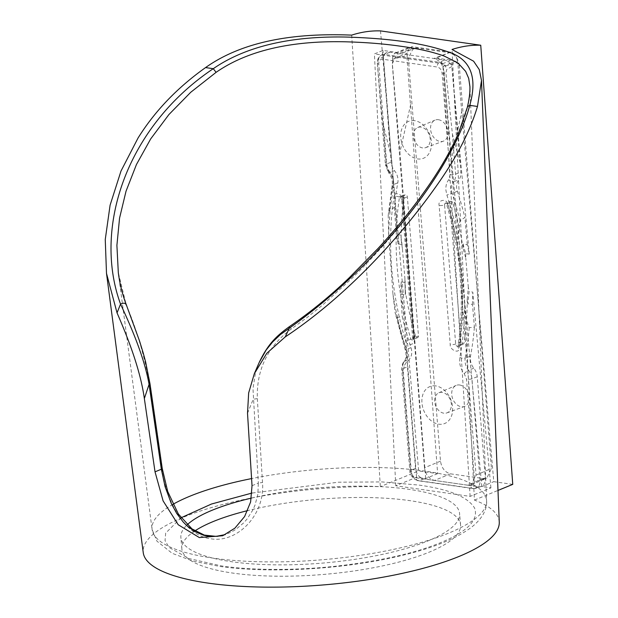 <?xml version="1.0" encoding="UTF-8"?>
<svg xmlns="http://www.w3.org/2000/svg" width="618" height="618" viewBox="0 0 618 618"><rect width="100%" height="100%" fill="white"/><g stroke="black" fill="none" stroke-linecap="round" stroke-linejoin="round"><path stroke-width="0.46" stroke-dasharray="3.09 2.32" d="M181.012 517.791L165.678 533.102L165.037 540.588L169.123 547.486L189.162 558.61L221.568 565.933C251.781 570.453 297.057 570.731 339.282 565.825C382.21 560.611 415.937 552.901 440.456 542.697C467.463 531.542 478.842 520.001 474.593 508.081C467.926 496.972 449.363 489.309 418.904 485.084L381.885 481.916L338.34 482.21L251.997 493.056M172.916 504.35A167.864 45.184 -4.9 0 0 152.113 529.549A167.864 45.184 -4.9 0 0 213.171 558.139A167.864 45.184 -4.9 0 0 391.65 549.788A167.864 45.184 -4.9 0 0 486.59 500.874L469.927 86.62L469.773 93.241L467.278 108.235C457.598 143.592 436.269 181.422 403.299 221.738C387.579 241.391 370.252 260.464 351.333 278.965L322.264 305.323L307.069 317.528L291.457 328.869C267.81 346.289 256.431 369.533 257.327 398.602L262.519 482.465C265.099 515.489 236.903 543.222 210.931 538.811C184.558 535.791 166.219 501.329 161.769 468.058L149.541 383.199C143.747 353.465 136.014 327.486 126.35 305.269L118.308 272.592M149.965 383.577L149.541 383.199M222.696 535.752L231.333 532.044L235.659 529.51L243.562 522.982L247.061 519.035L252.816 510.066L255.033 505.06L257.837 494.408L258.339 483.106L262.519 482.465M247.517 413.287L253.218 399.243L257.327 398.602M289.108 326.845L291.457 328.869M252.028 485.694L258.339 483.106L252.978 388.683L255.365 373.38L258.957 362.99M351.681 35.126L380.333 486.636A178.679 48.096 -4.9 0 0 183.561 517.173A178.679 48.096 -4.9 0 0 143.252 552.701M251.395 498.131A139.877 37.652 175.1 0 1 408.676 489.278A139.877 37.652 175.1 0 1 459.599 513.558A139.877 37.652 175.1 0 1 381.283 554.616A139.877 37.652 175.1 0 1 231.796 561.739A139.877 37.652 175.1 0 1 180.873 537.459A139.877 37.652 175.1 0 1 187.184 524.813M194.933 530.885A139.877 37.652 -4.9 0 0 181.846 548.799A139.877 37.652 -4.9 0 0 232.77 573.079A139.877 37.652 -4.9 0 0 382.256 565.964A139.877 37.652 -4.9 0 0 460.572 524.906A139.877 37.652 -4.9 0 0 409.649 500.619A139.877 37.652 -4.9 0 0 247.694 510.599M499.267 522.179A178.679 48.096 -4.9 0 0 474.423 500.086L452.028 49.471M380.503 30.9L418.656 470.931L380.333 486.636M474.423 500.086L497.992 490.429M512.747 484.381L493.774 481.669L461.7 111.642L451.511 159.452L443.948 71.124L442.928 66.79L457.451 62.634L458.038 65.771L459.259 65.307C458.131 58.37 454.794 54.145 449.247 52.638L416.524 47.965L413.28 48.266L408.328 58.03L440.495 461.167C441.623 468.104 444.96 472.33 450.507 473.836L483.23 478.51L486.876 478.054L491.426 468.444L459.259 65.307M408.328 58.03L407.053 58.486L437.621 473.643L418.656 470.931M437.621 473.643L425.663 478.541L416.563 477.243L395.752 485.763L470.12 496.393L490.924 487.872L481.816 486.567L493.774 481.669M410.715 104.357L399.939 152.082L425.663 478.541M481.816 486.567L451.511 159.452M470.12 496.393L442.789 63.7L374.408 53.928L382.928 50.437L398.054 52.6L412.461 46.698L410.12 46.968L406.992 53.341L392.623 59.228A7.879 5.755 67.7 0 1 395.713 52.87A7.879 5.755 67.7 0 1 398.054 52.6M395.752 485.763L374.408 53.928M450.599 52.144L436.184 58.053A7.879 5.755 67.7 0 1 442.897 66.412L457.266 60.525C456.493 55.929 454.269 53.14 450.599 52.144L412.461 46.698M436.184 58.053L451.302 60.216L442.789 63.7M457.266 60.525L457.451 62.634M463.036 244.071L465.74 253.635L469.271 254.137L467.262 244.674L463.036 244.071L463.152 248.475A267.138 195.674 -111.6 0 0 454.964 210.444L443.848 71.163C442.72 64.226 439.383 60 433.836 58.494L444.458 60.008A9.849 7.215 68.4 0 1 451.82 66.574L446.806 69.309L445.887 72.963L452.422 134.06L460.171 162.874L460.904 172.128A11.819 8.66 68.4 0 1 458.772 179.915A11.819 8.66 -111.6 0 0 457.366 191.279A277.776 203.469 68.4 0 1 464.906 217.482L459.946 220.819C458.432 229.208 458.332 237.644 459.645 246.126L464.697 304.35C464.883 313.249 466.389 321.051 469.216 327.749L474.408 327.069L472.446 304.45L467.803 303.786L467.208 299.313A267.138 195.674 68.4 0 1 464.968 335.852A267.138 195.674 68.4 0 1 463.979 342.975A1.97 1.445 68.4 0 1 463.253 344.064A1.97 1.445 68.4 0 1 462.627 344.149A1.97 1.445 68.4 0 1 460.958 342.032L449.865 202.959A1.97 1.445 68.4 0 1 450.707 201.321A1.97 1.445 68.4 0 1 452.801 202.866A267.138 195.674 68.4 0 1 454.964 210.444L476.084 475.134L471.526 484.736L467.888 485.2L478.51 486.714A9.849 7.215 -111.6 0 0 481.121 486.497A9.849 7.215 -111.6 0 0 485.339 478.324L477.235 376.764A11.819 8.66 -111.6 0 0 473.797 368.181A11.819 8.66 68.4 0 1 470.522 356.153A277.776 203.469 -111.6 0 0 474.408 327.069M459.591 384.991A11.317 8.289 68.4 0 1 468.861 395.056A11.317 8.289 68.4 0 1 464.481 406.451A11.317 8.289 68.4 0 1 461.329 406.76A11.317 8.289 68.4 0 1 452.106 396.895A11.317 8.289 68.4 0 1 456.154 385.408A11.317 8.289 68.4 0 1 459.591 384.991M438.425 119.714A11.317 8.289 68.4 0 1 447.695 129.788A11.317 8.289 68.4 0 1 443.315 141.182A11.317 8.289 68.4 0 1 440.163 141.483A11.317 8.289 68.4 0 1 430.939 131.626A11.317 8.289 68.4 0 1 434.987 120.139A11.317 8.289 68.4 0 1 438.425 119.714M443.832 413.203A10.838 7.934 68.4 0 1 435.01 403.763A10.838 7.934 68.4 0 1 438.873 392.77A10.838 7.934 68.4 0 1 442.171 392.36A10.838 7.934 68.4 0 1 451.047 402.001A10.838 7.934 68.4 0 1 446.853 412.909A10.838 7.934 68.4 0 1 443.832 413.203M422.666 147.934A10.838 7.934 68.4 0 1 413.844 138.494A10.838 7.934 68.4 0 1 417.706 127.501A10.838 7.934 68.4 0 1 421.005 127.092A10.838 7.934 68.4 0 1 429.881 136.732A10.838 7.934 68.4 0 1 425.686 147.64A10.838 7.934 68.4 0 1 422.666 147.934M414.57 120.649A19.9 14.577 -111.6 0 0 400.773 137.598A19.9 14.577 -111.6 0 0 417.629 158.926A19.9 14.577 -111.6 0 0 431.426 141.978A19.9 14.577 -111.6 0 0 414.57 120.649M435.736 385.918A19.9 14.577 -111.6 0 0 421.94 402.866A19.9 14.577 -111.6 0 0 438.795 424.195A19.9 14.577 -111.6 0 0 452.592 407.247A19.9 14.577 -111.6 0 0 435.736 385.918M440.495 461.167L424.481 467.756C425.609 474.694 428.946 478.919 434.493 480.425L423.871 478.904A9.849 7.215 68.4 0 1 415.528 468.351L407.424 366.791A11.819 8.66 68.4 0 1 409.556 358.996A11.819 8.66 -111.6 0 0 410.97 347.64A277.776 203.469 68.4 0 1 402.295 316.764L397.127 317.443L395.165 312.947L392.948 294.091L388.714 235.991L388.212 215.373L389.348 210.73L394.33 207.393A277.776 203.469 68.4 0 1 397.814 182.766A11.819 8.66 -111.6 0 0 394.539 170.738A11.819 8.66 68.4 0 1 391.094 162.148L390.36 152.893L383.044 124.141C382.395 121.383 380.51 101.058 377.366 63.167L378.332 59.521L383.353 56.786A9.849 7.215 68.4 0 1 386.706 52.623A9.849 7.215 68.4 0 1 389.827 52.198L433.836 58.494L449.247 52.638M399.514 196.949L394.122 195.798C390.499 218.787 389.664 242.658 391.627 267.409C393.62 292.167 398.324 316.833 405.74 341.399L410.854 339.058A267.138 195.674 68.4 0 1 397.158 266.852A267.138 195.674 68.4 0 1 399.514 196.949L404.35 195.937A267.138 195.674 -111.6 0 0 403.361 203.067L392.252 63.785L397.196 54.021L400.449 53.72L416.524 47.965M450.507 473.836L434.493 480.425L467.888 485.2L483.23 478.51M407.053 58.486L407.146 55.442L392.623 59.228M407.146 55.442L406.992 53.341M461.7 111.642L458.038 65.771M467.262 244.674L464.906 217.482M460.171 162.874L451.82 66.574M465.74 253.635L465.779 258.216L463.152 248.475M458.842 345.918L457.923 346.937L459.244 349.046C466.412 302.094 462.542 253.558 447.625 203.446L447.053 203.716L447.502 203.809A267.138 195.674 68.4 0 1 458.842 345.918L463.979 342.975M449.865 202.959L444.574 204.937A2.248 1.645 68.4 0 1 445.539 203.067L446.497 204.079C461.09 253.295 464.898 300.92 457.923 346.937M447.053 203.716L447.417 203.84A2.248 1.645 68.4 0 0 445.539 203.067L450.707 201.321M490.924 487.872L472.785 292.098L469.108 291.572L467.803 303.786M467.208 299.313L468.336 287.324L469.108 291.572M468.336 287.324L465.779 258.216M469.271 254.137L451.302 60.216M392.654 59.598L392.353 63.747L399.939 152.082M424.481 467.756L403.361 203.067A267.138 195.674 -111.6 0 0 401.121 239.606L402.465 249.162L401.128 239.606M400.534 235.134L396.308 234.531L398.177 243.979L382.928 50.437M398.177 243.979L401.708 244.481M402.465 249.162L404.89 278.254L405.3 294.848L404.89 278.254M404.844 282.387L401.167 281.862L400.657 294.183L405.3 294.848M416.563 477.243L401.167 281.862M405.184 290.445A267.138 195.674 -111.6 0 0 413.372 328.475A267.138 195.674 -111.6 0 0 415.528 336.053A1.97 1.445 -111.6 0 0 417.104 337.637A1.97 1.445 -111.6 0 0 417.722 337.552A1.97 1.445 -111.6 0 0 418.471 335.96L407.37 196.879A1.97 1.445 -111.6 0 0 405.176 194.817A1.97 1.445 -111.6 0 0 404.35 195.937M472.446 304.45L472.785 292.098M452.801 202.866L447.502 203.809M415.528 336.053L410.854 339.058M383.353 56.786L390.36 152.893M400.657 294.183L402.295 316.764M394.33 207.393L396.308 234.531M118.339 272.87L152.113 529.549L156.918 541.136L172.144 553.303L192.631 560.997L218.919 566.289C270.9 574.022 349.409 569.024 405.841 554.5C434.678 547.285 456.354 538.355 470.87 527.718C482.867 518.548 487.278 508.537 486.59 500.874A167.864 45.184 -4.9 0 0 425.447 471.179A167.864 45.184 -4.9 0 0 251.58 478.587M467.278 108.235L467.316 107.385M405.74 341.399C407.509 346.598 415.69 344.659 414.238 339.39L403.137 200.309C403.778 195.334 395.095 190.993 394.122 195.798M447.625 203.446C445.856 198.247 437.675 200.186 439.135 205.454L450.228 344.535C449.587 349.502 458.27 353.851 459.244 349.046M464.697 304.35C464.651 322.666 463.036 340.356 459.846 357.42L459.622 362.094C460.031 366.443 461.584 370.329 464.296 373.743L466.505 379.267L474.609 480.827C474.593 484.056 473.288 485.655 470.7 485.624L416.068 477.814C413.419 477.096 411.835 475.08 411.294 471.773L403.191 370.213L404.566 365.207C407.664 361.159 408.305 356.022 406.474 349.796C400.464 331.41 395.953 312.847 392.948 294.091M388.714 235.991C389 219.259 390.599 203.067 393.519 187.424C394.384 181.576 392.901 176.13 389.077 171.101L386.86 165.578L378.757 64.017C378.772 60.788 380.078 59.189 382.666 59.22L437.305 67.03C439.946 67.748 441.538 69.764 442.071 73.071L450.174 174.631L448.807 179.637C446.59 182.349 445.624 185.871 445.91 190.205L446.891 195.049C452.407 211.904 456.656 228.93 459.645 246.126M457.366 191.279L452.09 193.341A12.097 8.861 68.4 0 1 451.349 189.687A12.097 8.861 68.4 0 1 453.535 181.715A3.94 2.503 -139.5 0 1 448.807 179.637M464.296 373.743A3.94 1.066 -39.2 0 1 468.583 370.367A12.097 8.861 68.4 0 1 465.068 361.576A12.097 8.861 68.4 0 1 465.23 358.054A3.94 1.746 -169.4 0 1 459.846 357.42M452.422 134.06L455.62 174.106A11.541 8.451 68.4 0 1 453.535 181.715L458.772 179.915M450.174 174.631A3.94 1.035 175.4 0 0 455.62 174.106L460.904 172.128M459.946 220.819A277.497 203.26 -111.6 0 0 452.09 193.341L446.891 195.049M442.071 73.071A3.94 1.035 -4.6 0 0 445.887 72.963M444.458 60.008L439.406 62.287A9.571 7.007 68.4 0 1 446.806 69.309M378.332 59.521A9.571 7.007 68.4 0 1 381.739 54.886A9.571 7.007 68.4 0 1 384.767 54.477L439.406 62.287A3.94 2.472 98.1 0 0 437.305 67.03M469.216 327.749A277.497 203.26 68.4 0 1 465.23 358.054L470.522 356.153M389.827 52.198L384.767 54.477A3.94 2.472 98.1 0 0 382.666 59.22M378.757 64.017A3.94 1.035 175.4 0 1 377.328 63.345A3.94 1.035 175.4 0 1 377.366 63.167M383.044 124.141L386.235 164.187A3.94 1.035 175.4 0 0 385.431 164.906L377.328 63.345C377.104 59.436 378.571 56.617 381.739 54.886L386.706 52.623M386.86 165.578A3.94 1.035 175.4 0 1 385.431 164.906L388.513 172.6A3.94 1.066 140.8 0 0 389.595 172.569A11.541 8.451 68.4 0 1 386.235 164.187L391.094 162.148M393.519 187.424A3.94 1.746 -169.4 0 1 392.144 185.709A3.94 1.746 -169.4 0 1 392.948 184.89L397.814 182.766M389.348 210.73A277.497 203.26 68.4 0 1 392.948 184.89A12.097 8.861 68.4 0 0 389.595 172.569L394.539 170.738M397.127 317.443A277.497 203.26 -111.6 0 0 406.088 349.595L405.223 350.035L406.474 349.796M410.97 347.64L406.088 349.595A12.097 8.861 68.4 0 1 404.651 361.221A3.94 2.503 40.5 0 0 404.056 361.661A3.94 2.503 40.5 0 0 404.566 365.207M403.191 370.213A3.94 1.035 175.4 0 1 401.754 369.541A3.94 1.035 175.4 0 1 402.565 368.83A11.541 8.451 68.4 0 1 404.651 361.221L409.556 358.996M473.797 368.181L468.583 370.367A11.541 8.451 68.4 0 1 471.943 378.749L480.047 480.31A9.571 7.007 68.4 0 1 475.953 488.243A9.571 7.007 68.4 0 1 473.411 488.459L418.772 480.649A9.571 7.007 68.4 0 1 410.669 470.391A3.94 1.035 -4.6 0 0 409.858 471.101A3.94 1.035 -4.6 0 0 411.294 471.773M415.528 468.351L410.669 470.391L402.565 368.83L407.424 366.791M423.871 478.904L418.772 480.649A3.94 2.472 -81.9 0 1 418 480.727A3.94 2.472 -81.9 0 1 416.068 477.845A3.94 2.472 -81.9 0 1 416.068 477.814M478.51 486.714L473.411 488.459A3.94 2.472 -81.9 0 1 472.639 488.537A3.94 2.472 -81.9 0 1 470.707 485.655A3.94 2.472 -81.9 0 1 470.7 485.624M389.077 171.101A3.94 1.066 140.8 0 0 388.513 172.6C391.627 176.74 392.832 181.113 392.144 185.709L388.212 215.373M418.471 335.96L413.604 338A3.94 1.035 -4.6 0 0 412.801 338.71A3.94 1.035 -4.6 0 0 414.238 339.39M399.421 196.98A2.248 1.645 68.4 0 1 400.008 196.563L401.7 199.637L412.762 339.823A2.248 1.645 68.4 0 0 413.604 338L402.511 198.926A3.94 1.035 -4.6 0 0 401.7 199.637A3.94 1.035 -4.6 0 0 403.137 200.309M485.339 478.324L480.047 480.31A3.94 1.035 175.4 0 1 474.609 480.827M477.235 376.764L471.943 378.749A3.94 1.035 175.4 0 1 466.505 379.267M458.757 345.956A2.248 1.645 68.4 0 1 458.293 346.327A2.248 1.645 68.4 0 1 457.575 346.428A2.248 1.645 68.4 0 1 455.675 344.017L444.574 204.937A3.94 1.035 175.4 0 1 439.135 205.454M460.958 342.032L455.675 344.017A3.94 1.035 175.4 0 1 450.228 344.535M476.084 475.134L491.426 468.444M417.722 337.552L412.762 339.823A2.248 1.645 68.4 0 1 412.044 339.915A2.248 1.645 68.4 0 1 410.761 339.097M405.176 194.817L400.008 196.563A2.248 1.645 68.4 0 1 402.511 198.926L407.37 196.879M181.846 548.799L180.873 537.459M460.572 524.906L459.599 513.558M395.713 52.87L410.12 46.968M438.873 392.77L456.154 385.408M417.706 127.501L434.987 120.139M446.853 412.909L464.481 406.451M425.686 147.64L443.315 141.182M481.121 486.497L475.953 488.243L472.639 488.537L418 480.727L413.882 478.88C410.823 475.319 409.479 472.724 409.858 471.101L401.754 369.541C401.916 365.315 402.681 362.689 404.056 361.661C406.211 359.058 406.598 355.188 405.223 350.035L395.165 312.947M458.147 346.428L463.253 344.064M471.526 484.736L486.876 478.054M413.28 48.266L397.196 54.021M400.982 236.686L402.202 246.064M405.501 293.334L405.107 280.951"/><path stroke-width="0.93" d="M251.997 493.056L211.518 504.01L181.012 517.791M118.308 272.592L116.902 245.354L119.56 218.084L126.041 191.163L136.447 164.527L150.676 138.926L168.876 114.593L190.73 92.283L216.107 72.329C252.801 46.837 301.53 40.927 343.956 41.761C364.96 42.271 384.149 43.801 401.53 46.365C418.687 48.729 432.924 51.974 444.257 56.099L456.47 62.186L458.718 63.801L465.64 71.348L468.699 78.378L469.927 86.62C470.136 92.329 469.263 99.251 467.316 107.385L467.826 106.404L469.757 105.354C477.961 76.331 470.259 58.347 446.644 51.402C422.975 43.129 389.525 38.347 346.296 37.057C302.449 36.138 251.634 42.202 213.272 68.691C125.933 127.238 92.87 228.56 120.541 304.095C123.754 302.604 125.693 302.998 126.35 305.269L126.234 304.581C122.395 294.423 119.753 283.762 118.308 272.592L118.339 272.87M117.041 312.87C126.659 335.072 140.062 367.957 144.349 398.54L155.025 471.828L163.09 500.874L178.231 524.744L199.351 537.575L222.696 535.752L234.925 528.135L244.612 516.54L250.607 501.97L252.028 485.694L247.517 413.287L248.652 392.955L254.322 373.697L266.806 353.28L285.23 336.91C346.327 296.3 401.422 236.532 439.738 181.213C457.899 154.948 470.476 130.027 477.467 106.458L481.499 80.479L479.282 69.625L473.604 61.205L452.028 49.471C461.654 46.35 471.225 44.936 480.742 45.23L380.503 30.9C370.931 30.599 361.321 32.005 351.681 35.126C303.608 33.171 247.254 37.984 205.555 67.586C177.212 87.756 154.701 111.255 138.007 138.084L121.004 171.016L110.089 205.199L105.253 239.514L106.497 273.365L117.041 312.87L120.541 304.095C130.12 324.805 143.979 355.674 149.077 384.357L149.541 383.199M149.965 383.562L162.233 468.444L161.769 468.058L161.344 469.24L165.099 486.698L171.279 503.431L176.725 513.434L183.206 522.009L186.845 525.694L194.77 531.542L203.538 535.25L208.104 536.208L217.513 536.324L225.284 534.585L216.076 536.378L204.319 535.088L191.982 528.884L178.401 514.083L167.694 491.449L162.233 468.444M144.349 398.54L149.077 384.357L161.344 469.24L155.025 471.828M285.23 336.91L289.286 328.22L289.108 326.845C276.385 336.107 268.003 343.917 259.135 362.588L266.095 350.128L272.662 341.924L280.379 334.608L289.286 328.22C373.72 268.467 451.256 174.23 469.757 105.354L477.467 106.458M258.957 362.99L254.322 373.697M106.497 273.365L143.252 552.701A178.679 48.096 -4.9 0 0 264.18 587.1A178.679 48.096 -4.9 0 0 458.857 556.524A178.679 48.096 -4.9 0 0 499.267 522.179L481.499 80.479M187.184 524.813A139.877 37.652 175.1 0 1 251.395 498.131M247.694 510.599A139.877 37.652 -4.9 0 0 194.933 530.885M497.992 490.429L512.747 484.381L480.742 45.23M251.58 478.587A167.864 45.184 -4.9 0 0 172.916 504.35M205.555 67.586L213.272 68.691L216.107 72.329M126.234 304.581L139.552 341.02L143.252 353.094L145.632 361.986L149.958 383.562M467.316 107.385L458.556 133.125C450.445 151.541 439.321 170.661 425.199 190.491C411.387 209.965 395.721 229.224 378.224 248.258L349.286 277.721C330.36 295.96 310.306 312.337 289.108 326.845"/></g></svg>

